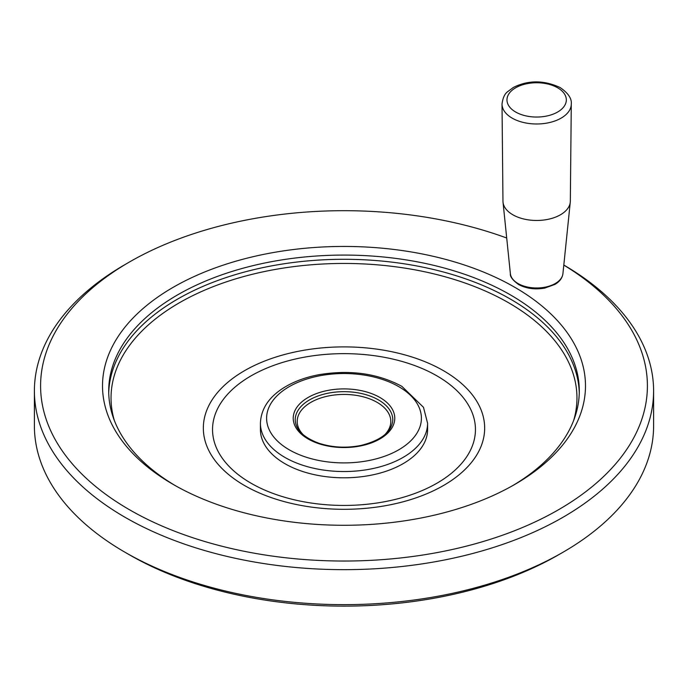 <?xml version="1.0" encoding="UTF-8"?>
<svg xmlns="http://www.w3.org/2000/svg" width="688" height="688" viewBox="0 0 688 688"><rect width="100%" height="100%" fill="white"/><g stroke="black" fill="none" stroke-linecap="round" stroke-linejoin="round"><path stroke-width="1.03" d="M653.6 390.922L653.6 425.906A309.6 178.742 180 0 1 562.922 552.292L558.544 554.82A303.408 175.173 180 0 1 129.456 554.82L125.078 552.292A309.6 178.742 180 0 1 125.078 552.292A309.6 178.742 180 0 1 34.4 425.906L34.4 390.922A309.6 178.742 0 0 0 125.078 517.307A309.6 178.742 0 0 0 462.482 556.059A309.6 178.742 0 0 0 653.6 390.922A309.6 178.742 0 0 0 563.816 265.043M173.238 484.447A241.488 139.423 0 0 0 514.762 484.447A241.488 139.423 0 0 0 514.753 287.274A241.488 139.423 0 0 0 173.247 287.274A241.488 139.423 0 0 0 173.238 484.447L173.238 484.447M506.712 238.014A303.408 175.173 0 0 0 129.456 261.999A303.408 175.173 0 0 0 129.456 509.731A303.408 175.173 0 0 0 555.861 511.253A303.408 175.173 0 0 0 563.807 265.112M512.543 485.711A235.296 135.846 0 0 0 579.296 390.922A235.296 135.846 0 0 0 344 255.076A235.296 135.846 0 0 0 108.704 390.922A235.296 135.846 0 0 0 175.457 485.711M129.456 261.999L125.078 264.527A309.6 178.742 0 0 0 34.4 390.922M562.922 552.292A309.6 178.742 180 0 1 125.078 552.301M260.408 423.275L260.408 429.544A83.592 48.263 0 0 0 284.892 463.669A83.592 48.263 0 0 0 375.992 474.135A83.592 48.263 0 0 0 427.592 429.544L427.592 423.275A83.592 48.263 180 0 1 375.992 467.866A83.592 48.263 180 0 1 284.892 457.4A83.592 48.263 180 0 1 260.408 423.275C260.993 408.896 268.913 396.976 284.161 387.525C293.896 381.556 305.343 377.308 318.492 374.779C349.753 369.482 377.531 373.335 401.826 386.312L423.481 407.296L427.592 423.275M502.016 104.103L502.962 201.137A33.686 19.445 0 0 0 503.023 202.177A33.686 19.445 0 0 0 536.649 220.47A33.686 19.445 0 0 0 570.275 202.177A33.686 19.445 0 0 0 570.335 201.137L571.281 104.103A34.632 19.995 180 0 1 549.815 122.481A34.632 19.995 180 0 1 512.156 118.13A34.632 19.995 180 0 1 502.016 104.103C502.79 97.98 504.657 93.852 507.606 91.719L513.257 87.505C528.212 80.006 543.83 80.023 560.118 87.548C568.159 93.043 571.883 98.556 571.281 104.103M398.73 386.622A77.4 44.686 180 0 1 364.029 461.381A77.4 44.686 180 0 1 269.24 406.651A77.4 44.686 180 0 1 398.73 386.622M384.661 434.85A46.81 27.03 0 0 0 344 394.43A46.81 27.03 0 0 0 303.339 434.85M379.905 397.492A50.774 29.317 180 0 1 357.141 446.538A50.774 29.317 180 0 1 294.954 410.633A50.774 29.317 180 0 1 379.905 397.492M510.376 273.686C509.92 276.55 512.637 280.154 518.546 284.497C526.225 288.599 534.972 289.794 544.793 288.083L554.941 284.393C559.645 281.624 562.311 278.055 562.922 273.686A26.325 15.196 180 0 1 545.997 286.991A26.325 15.196 180 0 1 518.038 283.533A26.325 15.196 180 0 1 510.376 273.686L503.023 202.177M579.27 393.029A235.296 135.846 0 0 0 344 259.29A235.296 135.846 0 0 0 108.73 393.029M573.706 420.351A232.957 134.495 0 0 0 344 263.452A232.957 134.495 0 0 0 114.294 420.351M443.459 370.677A140.653 81.201 180 0 1 443.459 485.522A140.653 81.201 180 0 1 244.541 485.522A140.653 81.201 180 0 1 244.541 370.677A140.653 81.201 180 0 1 443.459 370.677M436.949 375.88A131.451 75.895 180 0 1 378.022 502.851A131.451 75.895 180 0 1 217.021 409.902A131.451 75.895 180 0 1 436.949 375.88M378.503 399.917A48.796 28.174 180 0 1 392.796 419.835C391.979 431.711 381.41 440.234 361.062 445.42C346.442 448.318 332.399 447.596 318.94 443.244C303.485 437.456 295.573 429.647 295.204 419.835A48.796 28.174 180 0 1 325.329 393.811A48.796 28.174 180 0 1 378.503 399.917M557.641 87.789A29.679 17.14 0 0 0 507.976 95.477A29.679 17.14 0 0 0 544.328 116.461A29.679 17.14 0 0 0 557.641 87.789M562.922 273.686L570.275 202.177"/></g></svg>
